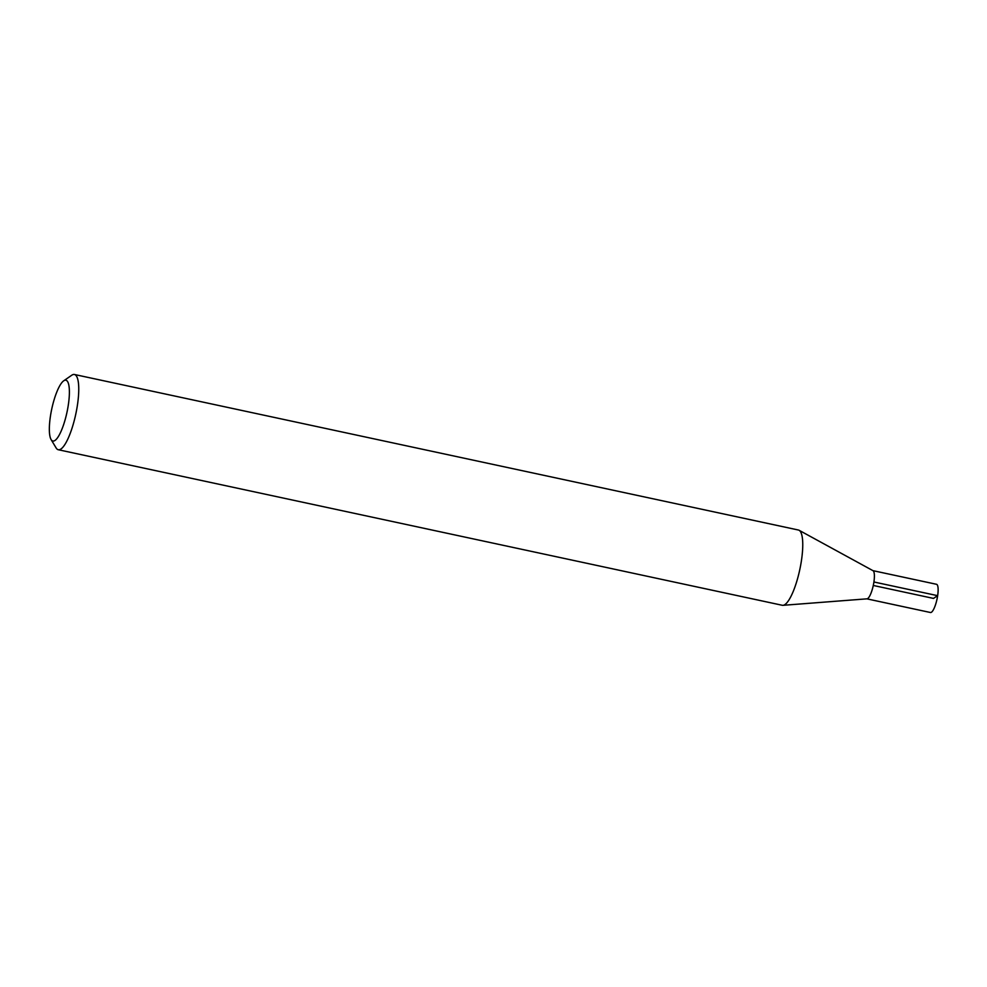 <?xml version="1.0" encoding="UTF-8"?>
<svg xmlns="http://www.w3.org/2000/svg" width="987" height="987" viewBox="0 0 987 987"><rect width="100%" height="100%" fill="white"/><g stroke="black" fill="none" stroke-linecap="round" stroke-linejoin="round"><path stroke-width="1.48" d="M68.35 404.732A31.09 7.785 102.1 0 1 51.09 439.548A31.09 7.785 102.1 0 1 51.756 408.976A31.09 7.785 102.1 0 1 63.699 380.822A31.09 7.785 102.1 0 1 68.35 404.732M63.699 380.822L71.73 375.245A38.481 9.636 102.1 0 1 74.444 374.492A38.481 9.636 102.1 0 1 77.467 404.843A38.481 9.636 102.1 0 1 58.27 449.727A38.481 9.636 102.1 0 1 56.111 447.925L51.09 439.548M74.444 374.492L798.446 530.031A38.481 9.636 102.1 0 1 799.112 530.29L873.026 570.696A14.435 3.615 102.1 0 1 873.914 581.985A14.435 3.615 102.1 0 1 866.981 598.838L782.999 605.315A38.481 9.636 102.1 0 1 782.272 605.278L58.27 449.727M799.112 530.29A38.481 9.636 102.1 0 1 801.469 560.394A38.481 9.636 102.1 0 1 782.999 605.315M872.927 570.646L936.515 584.292A14.435 3.615 102.1 0 1 937.65 595.679A14.435 3.615 102.1 0 1 930.457 612.508L866.87 598.85M873.273 585.464L933.48 598.406L937.65 595.679L873.914 581.985"/></g></svg>
